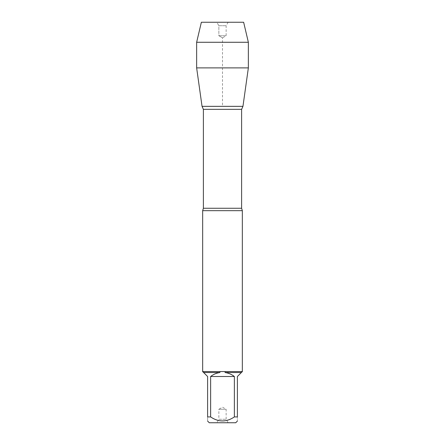 <?xml version="1.0" encoding="UTF-8"?>
<svg xmlns="http://www.w3.org/2000/svg" width="445" height="445" viewBox="0 0 445 445"><rect width="100%" height="100%" fill="white"/><g stroke="black" fill="none" stroke-linecap="round" stroke-linejoin="round"><path stroke-width="0.33" stroke-dasharray="2.23 1.67" d="M202.664 210.669L242.336 210.669M242.336 371.564L202.664 371.564M209.284 422.75L235.716 422.75M210.63 416.926L210.63 376.509C213.372 374.351 216.47 373.027 219.919 372.532L203.632 372.532L207.609 376.509L207.609 416.926C207.609 422.261 207.609 422.261 207.609 416.926L210.63 416.926C218.54 422.261 226.449 422.261 234.37 416.926L237.391 416.926C237.391 422.261 237.391 422.261 237.391 416.926L237.391 376.509L241.368 372.532L225.081 372.532C228.53 373.027 231.628 374.351 234.37 376.509L234.37 416.926M241.368 372.532L242.163 371.742M225.131 371.742L225.081 372.532M202.837 371.742L203.632 372.532M219.919 372.532L219.869 371.742M242.953 106.355L202.047 106.355L242.953 106.355M216.854 422.75L228.146 422.75L216.854 422.75L218.857 419.279L226.143 419.279L218.857 419.279L218.857 409.278L226.143 409.278L218.857 409.278L222.5 407.175L226.143 409.278L226.143 419.279L228.146 422.75M234.37 376.509L210.63 376.509M196.64 67.885L248.36 67.885M196.64 42.275L248.36 42.275M228.146 22.25L226.143 25.721L226.143 35.722L222.5 37.825L218.857 35.722L226.143 35.722L218.857 35.722L218.857 25.721L226.143 25.721L218.857 25.721L216.854 22.25L228.146 22.25L216.854 22.25L218.857 25.721L218.857 35.722L222.5 37.825L222.5 106.355M243.638 22.25L201.363 22.25M241.613 208.26L203.387 208.26M203.387 109.342L241.613 109.342"/><path stroke-width="0.67" d="M202.664 210.669L203.387 208.26L241.613 208.26L242.336 210.669L202.664 210.669L202.664 371.742M242.336 210.669L242.336 371.742M202.664 371.564L242.336 371.564M234.37 416.926L234.37 376.509C231.628 374.351 228.53 373.027 225.081 372.532L241.368 372.532L237.391 376.509L237.391 416.926C237.391 422.261 237.391 422.261 237.391 416.926L234.37 416.926C226.449 422.261 218.54 422.261 210.63 416.926L207.609 416.926C207.609 422.261 207.609 422.261 207.609 416.926L207.609 376.509L203.632 372.532L219.919 372.532C216.47 373.027 213.372 374.351 210.63 376.509L210.63 416.926M237.391 421.076L235.716 422.75L209.284 422.75L207.609 421.076M242.163 371.742L241.368 372.532M225.081 372.532L225.131 371.742M203.632 372.532L202.837 371.742M219.869 371.742L219.919 372.532M203.387 208.26L203.387 109.342L202.047 106.355L242.953 106.355L202.047 106.355L196.64 67.885L202.047 106.355L222.5 106.355M210.63 376.509L234.37 376.509M248.36 42.275L196.64 42.275L201.363 22.25L243.638 22.25L248.36 42.275L248.36 67.885L196.64 67.885L196.64 42.275L201.363 22.25L216.854 22.25M241.613 208.26L241.613 109.342L203.387 109.342M241.613 109.342L242.953 106.355L248.36 67.885M196.64 42.275L196.64 67.885"/></g></svg>
